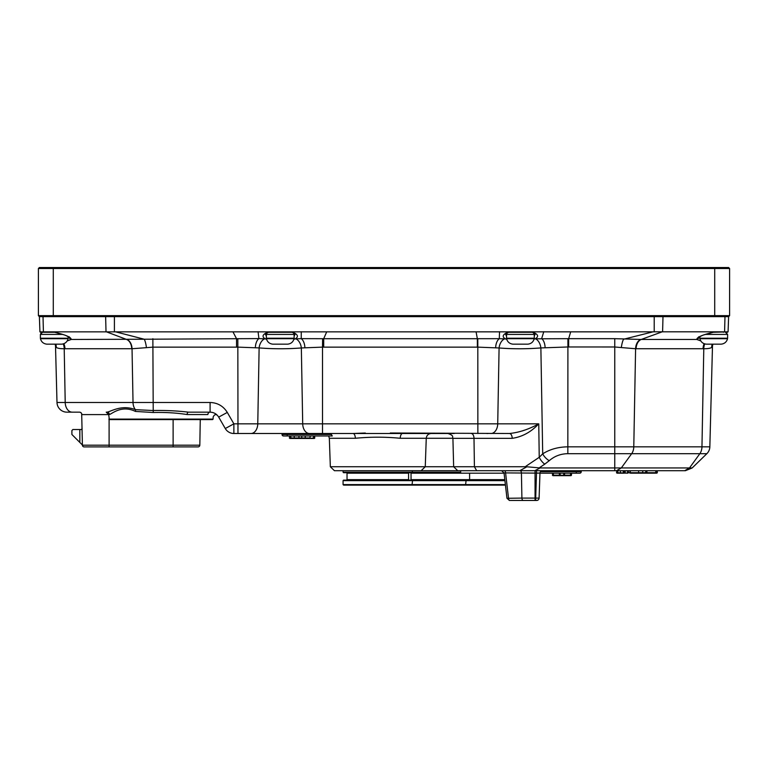 <?xml version="1.0" encoding="UTF-8"?>
<svg xmlns="http://www.w3.org/2000/svg" width="768" height="768" viewBox="0 0 768 768"><rect width="100%" height="100%" fill="white"/><g stroke="black" fill="none" stroke-linecap="round" stroke-linejoin="round"><path stroke-width="1.15" d="M408.566 473.184L408.566 479.635L347.03 479.635L347.03 473.184L408.566 473.184L409.056 472.694M460.666 472.195L343.066 472.195L343.565 472.694L460.666 472.694M504.864 480.134L343.565 480.134L343.066 480.634L504.922 480.634M466.118 480.134L465.629 484.598L343.066 484.598L343.565 485.098L505.44 485.098M46.858 344.17C43.488 343.776 41.347 341.952 40.435 338.688L68.122 338.688C67.21 341.942 65.069 343.776 61.699 344.17L46.858 344.17C43.488 343.776 41.347 341.952 40.435 338.688L40.387 334.416L42.528 332.275M68.17 336.643L68.17 338.227L40.387 338.227L40.387 334.416L41.261 332.688L40.589 332.275L54.278 332.275M67.21 340.925L71.232 339.456C71.136 337.21 65.616 334.819 54.672 332.275L63.686 334.762C65.933 335.232 71.146 338.41 69.552 337.594L69.322 336.816M469.594 473.184L469.594 479.635L411.043 479.635L410.544 480.134M504.806 479.635L469.594 479.635L469.094 480.134M505.382 484.598L465.629 484.598L466.118 485.098M506.544 338.688L534.23 338.688C533.318 341.942 531.178 343.776 527.808 344.17L512.966 344.17C509.597 343.776 507.456 341.952 506.544 338.688L506.496 334.416L507.245 332.784M506.496 334.416L534.278 334.416L534.278 338.227L506.496 338.227M520.387 332.275L508.464 332.285M534.106 339.178L535.056 338.861C538.992 336.672 538.339 334.474 533.088 332.275L507.773 332.275C502.493 334.627 501.802 336.864 505.69 338.986L506.707 339.293M699.878 338.688L727.565 338.688C726.653 341.942 724.512 343.776 721.142 344.17L706.301 344.17C702.931 343.776 700.79 341.952 699.878 338.688L699.83 336.643M705.341 334.416L727.613 334.416L727.613 338.227L699.83 338.227M698.678 336.816L698.448 337.594C696.768 338.438 702.298 335.146 704.198 334.8L713.328 332.275L728.074 331.862L728.611 316.646L728.074 331.862M714.71 267.523L39.389 267.523L38.4 268.512L729.6 268.512L728.611 267.523L714.71 267.523L714.71 315.648L38.4 315.648L39.389 316.646L728.611 316.646L729.6 315.648L714.71 315.648L714.71 316.646M729.6 315.648L729.6 268.512M38.4 268.512L38.4 315.648M39.926 331.824L39.389 316.646L39.926 331.862L652.982 331.843L623.52 339.254A9.926 2.218 -82.3 0 0 621.322 347.558L635.597 348.739L703.056 348.739A9.926 7.018 90 0 1 704.141 343.699M654.211 316.646L654.211 331.814L652.982 331.843M654.211 331.814L728.074 331.824M618.605 473.184L617.856 473.184M627.773 473.184L616.474 472.694L627.773 473.184M657.312 470.707L657.312 472.694L627.398 472.694L627.398 470.707M656.851 470.707L656.506 473.184L657.312 472.694L656.813 473.184M655.776 470.707L655.757 473.184L646.608 473.184L656.851 472.694M644.976 473.184L645.485 473.184L644.976 473.184M630.144 470.707L630.624 473.184L646.608 473.184L647.098 470.707M628.752 470.707L628.752 472.694L630.624 473.184M625.21 470.707L625.181 473.184M645.936 470.707L645.485 473.184M642.845 470.707L642.576 473.184M638.592 470.707L638.63 473.184L642.72 473.184L639.658 473.184M624.115 473.184L620.861 473.184L623.914 473.184L624.278 470.707M621.197 473.184L616.973 473.184L616.474 470.707M624.701 470.707L624.202 473.184L624.701 472.694M623.28 470.707L623.299 473.184M620.275 470.707L620.63 473.184M617.587 470.707L618.048 473.184M326.717 331.824L323.702 338.707L323.702 347.136L477.859 347.136L499.085 347.971C512.822 349.056 526.752 349.037 540.874 347.923L567.84 346.973L614.765 346.982L621.322 347.558M570.682 331.843L568.666 338.669L567.907 338.669L567.84 446.832C558.288 446.938 549.917 449.27 542.707 453.83L539.232 457.306A9.926 4.925 56.1 0 0 544.742 464.16L549.245 460.675C554.563 456.106 560.755 453.773 567.84 453.686L614.765 453.686L614.765 467.942L540.144 467.942L526.896 466.79L519.725 470.707L685.402 470.707L692.208 467.942L614.765 467.942L614.765 470.707M187.133 414.547L207.869 414.547C214.915 417.235 214.915 417.235 207.869 414.547A2.477 2.227 90 0 1 210.096 412.157L188.371 412.157C177.341 410.822 165.504 410.275 152.861 410.515L135.389 409.661A2.477 1.152 -74.1 0 1 135.437 411.427L153.226 412.502C165.302 412.205 176.602 412.886 187.133 414.547A2.477 1.238 90 0 1 188.371 412.157L210.096 412.157L210.096 402.49C217.584 402.749 223.315 406.061 227.29 412.416L218.698 417.12L225.283 428.534A9.926 9.926 0 0 0 233.875 433.498L233.875 423.83L225.283 428.534A9.926 9.926 0 0 0 233.875 433.498L353.04 433.498A4.963 2.304 -90 0 1 355.344 438.278C370.32 436.819 385.296 436.819 400.253 438.278A4.963 2.304 90 0 1 402.557 433.498L353.04 433.498L365.309 433.018M390.288 432.998L509.443 433.498C519.053 432.538 528.816 429.322 538.752 423.83L539.232 457.306L525.187 466.742L330.336 466.742L334.435 470.707L520.042 470.707A2.477 1.382 -90 0 1 521.424 473.098L521.904 498.086L506.957 498.288L509.424 500.477L536.621 500.477A2.477 2.477 90 0 0 539.098 498.086L521.904 498.086A2.477 1.382 -90 0 0 523.286 500.477L509.866 500.477A2.477 1.382 -90 0 1 508.493 498.086L505.613 473.098A2.477 1.382 90 0 0 504.23 470.707M55.776 344.17A9.926 9.562 -58.2 0 1 56.314 347.443L55.536 346.81L56.995 402.49A9.926 9.926 -90 0 0 66.922 412.157L79.392 412.157A2.477 2.477 0 0 1 81.686 413.702L82.406 445.19A1.738 1.738 0 0 0 84.134 446.89L198.086 446.89A1.738 1.738 0 0 0 199.824 445.19A1.738 1.738 0 0 1 198.086 446.89A1.738 1.738 0 0 0 199.824 445.19L173.117 445.19L173.117 419.597M457.728 470.707L453.648 466.742L452.909 438.326L512.198 438.326C522.192 436.896 531.043 432.067 538.752 423.83L257.77 423.83A9.926 6.778 90 0 1 250.982 433.498L237.965 433.498L237.965 423.83L233.875 423.83L227.29 412.416C223.315 406.061 217.584 402.749 210.096 402.49L65.213 402.49A9.926 7.018 90 0 0 72.23 412.157M210.096 412.157C213.84 412.291 216.71 413.942 218.698 417.12M522.288 430.944L524.371 430.205M512.198 438.326A4.963 2.755 90 0 0 509.443 433.498M486.787 433.498L487.862 433.498M282.029 433.498L282.029 434.486A1.488 1.488 0 0 0 283.517 435.974L332.266 435.974L331.421 434.486L332.237 435.974L331.421 434.486L287.213 434.486L287.213 433.498M346.042 433.498L328.205 433.498L331.421 434.486M328.205 433.498L353.04 433.498M454.301 433.498L431.213 433.498C428.285 433.766 426.634 435.36 426.259 438.278L452.909 438.278M294.518 438.451L314.362 438.451L314.851 435.974L328.675 435.974L329.338 438.278L330.336 466.742M685.402 470.707L692.208 467.942L706.848 453.686A9.926 9.926 0 0 0 709.843 446.832A9.926 9.926 0 0 1 706.848 453.686L699.85 453.686L689.501 467.942L684.682 470.707M567.907 338.669L535.507 338.813A9.926 6.518 80.7 0 1 540.874 347.923L542.707 453.83A9.926 5.578 48.5 0 0 549.245 460.675M525.187 466.742L526.896 466.79M82.397 444.989L79.834 442.426L79.834 429.523L81.322 429.523L82.118 428.736M79.834 429.523L72.883 429.523L71.894 430.522L71.894 434.486L79.834 442.426M200.266 419.597L199.824 445.19M82.406 445.19A1.738 1.738 -90 0 0 84.134 446.89A1.738 1.738 -90 0 1 82.406 445.19L109.104 445.19L109.104 446.89L173.117 446.89L109.104 446.89M81.686 413.702L81.869 414.595A2.477 2.477 0 0 0 79.392 412.157M703.056 348.739L703.786 348.739C707.741 348.758 710.371 348.336 711.686 347.443L712.464 346.81L709.843 446.832L712.464 346.81A9.926 9.926 0 0 1 712.886 344.17M40.109 331.978L40.589 332.275M43.344 331.68L44.602 332.275M232.954 331.824L236.534 338.707L144.278 339.235L115.546 331.824M255.37 347.395A9.926 5.578 92.1 0 1 258.893 338.592L237.83 338.707A54.922 49.853 -2.2 0 1 236.534 338.707L236.534 347.136A88.262 88.234 180 0 0 237.965 347.126L259.123 347.914C273.197 349.027 287.27 349.046 301.344 347.952L322.502 347.126L322.502 433.498M476.074 331.824L477.35 338.707L323.702 338.707A54.826 49.594 1.8 0 1 322.618 338.707L301.238 338.64A9.926 5.654 -92.3 0 1 304.877 347.482M495.667 347.51A9.926 5.712 91.9 0 1 499.296 338.678L477.35 338.707L477.35 347.136M63.859 343.699A9.926 7.018 -90 0 1 64.944 348.739L132.038 348.739L146.438 347.664A9.926 2.179 82.9 0 0 144.278 339.235L71.232 339.456A2.477 2.429 29 0 1 69.264 337.334M105.638 316.646L106.013 331.68L126.614 339.456A9.926 7.018 90 0 1 131.712 348.739M56.314 347.443C57.629 348.336 60.259 348.758 64.214 348.739L64.944 348.739M146.438 347.664L152.861 347.136L236.534 347.136M724.656 331.68L723.398 332.275M662.986 316.646L662.611 331.68L641.213 339.456L614.765 338.669L568.666 338.669L568.666 346.982M63.264 343.901A9.926 7.018 90.8 0 1 64.214 348.739L65.213 402.49L56.995 402.49L55.536 346.81A9.926 9.926 -58.2 0 0 55.114 344.17M295.181 334.07L295.19 334.157C294.288 333.859 297.302 334.81 292.138 332.275L267.59 332.275C262.406 334.531 261.667 336.749 265.382 338.899A21.994 5.501 -4.7 0 1 264.614 338.813A9.926 6.758 -80.4 0 0 259.123 347.914L257.77 423.83L237.965 423.83L237.83 338.707M264.614 338.813L258.893 338.592L258.077 331.728M309.485 433.498A9.926 6.778 90 0 1 302.707 423.83L301.344 347.952A9.926 6.758 80.7 0 0 295.891 338.851L301.238 338.64L301.258 331.728M266.342 338.352A2.477 2.112 113.5 0 1 265.382 338.899L266.554 339.283M293.914 339.322L295.094 338.938C298.79 336.797 298.051 334.579 292.858 332.275L271.958 332.275M295.891 338.861L295.094 338.938A2.477 2.112 66.9 0 1 294.125 338.371M506.515 338.534A2.477 2.093 111.8 0 1 505.69 338.986A22.906 5.443 -4.5 0 1 504.576 338.861A9.926 6.778 -80.7 0 0 499.085 347.971L497.722 423.83A9.926 6.806 90 0 1 490.925 433.498M504.576 338.861L499.296 338.678L499.536 331.728M543.782 331.718L541.651 338.592A9.926 5.52 -91.8 0 1 545.088 347.366M698.736 337.344A2.477 2.429 151 0 1 696.768 339.456L641.213 339.456A9.926 7.018 -90 0 0 636.115 348.739M713.328 332.275C702.384 334.819 696.864 337.21 696.768 339.456L700.79 340.915M711.686 347.443A9.926 9.562 58.2 0 1 712.224 344.17M69.187 337.277L68.17 338.266M295.181 334.128L294.125 336.125M266.342 336.077L265.286 334.09M265.286 334.051L268.301 332.275M535.325 333.946L534.278 335.933M506.496 336.096L505.44 334.061L508.483 332.275M534.269 338.448A2.477 2.083 67.2 0 0 535.056 338.861M727.411 332.275L726.739 332.688L727.411 332.275M699.83 338.256L698.813 337.277M126.912 339.456A9.926 7.018 -90.4 0 1 132.038 348.739L133.027 402.49A9.926 7.018 90 0 0 135.389 409.661C121.526 404.266 110.89 411.667 106.944 412.157L106.205 412.157L108.682 414.547L109.354 419.597L212.563 419.597L213.082 419.107L108.845 419.107M108.682 414.547L109.392 414.547A2.477 2.448 90 0 0 106.944 412.157M109.392 414.547C111.83 413.942 121.546 404.688 135.437 411.427M213.082 419.107L213.149 416.995M504.067 473.184L411.043 473.184L411.043 479.635M539.971 473.184L576.278 473.184L571.488 473.184L571.488 475.171L570.538 475.171L571.21 475.171L571.21 473.184M581.242 471.696A1.488 1.488 0 0 1 579.754 473.184A1.488 1.488 0 0 0 581.242 471.696L581.242 470.707L581.242 471.696L581.242 470.707L581.242 471.696L576.278 471.696L576.278 473.184L579.754 473.184L571.488 473.184M534.739 470.707L540.144 467.942M402.557 433.498L429.312 433.498L402.557 433.498M286.992 435.974L289.334 435.974L289.834 438.451M282.25 433.498L282.25 434.486A1.488 1.488 0 0 0 283.738 435.974A1.488 1.488 0 0 1 282.25 434.486L282.029 434.486M310.09 435.974L310.09 437.962L289.334 437.962M305.251 435.974L305.222 438.451M301.738 435.974L301.747 438.451M298.944 435.974L298.982 438.451M294.106 435.974L294.365 438.451M290.63 435.974L291.072 438.451M293.798 438.451L290.534 438.451L293.798 438.451M289.968 438.451L308.842 438.451M298.301 438.451L290.611 438.451M306.557 438.451L305.117 438.451M310.224 438.451L309.677 438.451M313.565 435.974L313.565 437.962L309.83 438.451M313.123 438.451L314.851 437.962M570.538 473.184L570.538 475.171L564.403 475.171L564.682 473.184L564.192 475.67L570.509 475.67L559.478 475.171L560.15 475.171L560.15 473.184M553.344 473.184L553.373 475.67L563.702 475.67L563.731 473.184M559.478 473.184L559.824 475.67L559.19 475.171L560.17 475.67L559.478 475.171L552.384 475.171L553.373 475.67M570.854 475.67L571.21 475.171L570.854 475.67M564.403 473.184L564.048 475.67M559.19 473.184L559.69 475.67M552.672 473.184L553.027 475.67M552.384 473.184L552.672 475.171M564.192 475.67L564.682 475.171L564.192 475.67M552.883 475.67L552.384 475.171L552.883 475.67M563.702 475.67L563.731 475.171M570.509 475.67L570.538 475.171L570.509 475.67M570.998 475.67L571.488 475.171L570.998 475.67M510.413 500.477L509.424 500.477L506.957 498.278L504.038 472.906L535.056 473.098L535.056 500.477L535.622 500.477L536.496 473.098L539.971 473.098A2.477 2.477 90 0 1 542.448 470.707M536.496 470.707L536.496 473.098L535.056 473.098L535.056 470.707M539.098 498.086L539.971 473.098L539.098 498.086A2.477 2.477 -90 0 1 536.621 500.477A2.477 2.477 90 0 0 539.098 498.096A2.477 2.477 -90 0 1 536.621 500.477M266.342 334.416L294.125 334.416L294.125 338.227L266.342 338.227L266.342 334.416L267.158 332.726M266.39 338.688L294.077 338.688C293.165 341.942 291.024 343.776 287.654 344.17L272.813 344.17C269.443 343.776 267.302 341.952 266.39 338.688L266.342 338.227M62.659 334.416L40.387 334.416M53.29 267.523L53.29 316.646M43.402 331.68L43.027 316.646M114.413 331.795L114.413 316.646M724.973 316.646L724.598 331.68M639.955 472.694L639.158 472.694M614.765 338.669L614.765 446.832L567.84 446.832L567.84 453.686M706.848 453.686A9.926 9.926 0 0 0 709.843 446.832L614.765 446.832L614.765 453.686L631.661 453.686L621.312 467.942L616.493 470.707M704.736 343.901A9.926 7.018 -90.8 0 0 703.786 348.739L701.962 446.832A9.926 7.018 90 0 1 699.85 453.686L631.661 453.686A9.926 7.018 90 0 0 633.782 446.832L635.597 348.739A9.926 7.018 90.6 0 1 640.733 339.456M477.811 338.707L477.859 433.498M471.245 433.498A4.963 2.755 90 0 1 474 438.326L474.413 466.742L476.678 470.707M329.338 438.278L355.344 438.278M400.253 438.278L426.259 438.278L425.261 466.742L421.152 470.707M539.165 467.904L544.742 464.16M109.104 419.357L109.104 445.19L173.117 445.19L173.117 446.89M81.869 414.595L108.682 414.595M153.226 412.502L152.861 338.707M322.618 338.707L322.502 347.126L323.702 347.136M576.278 470.707L576.278 471.696L540.461 471.696M287.213 435.974L287.213 434.486L282.25 434.486M296.813 437.962L295.824 437.962M564.154 475.171L564.826 475.171M347.03 473.184L346.541 472.694M347.03 479.635L346.541 480.134M408.566 479.635L409.056 480.134M412.032 472.694L412.531 470.707M343.066 472.195L343.066 470.707M412.032 480.134L412.531 480.634L412.032 485.098M343.066 484.598L343.066 480.634M534.278 334.416L533.29 332.611M727.613 338.227L727.565 338.688C726.653 341.942 724.512 343.776 721.142 344.17M727.613 334.416L725.472 332.275M452.909 438.326C451.939 436.925 454.675 435.821 447.946 433.498M80.429 412.387L81.158 412.896M535.325 333.859L532.397 332.275M213.149 417.005C214.282 414.576 215.683 414.01 217.363 415.306M460.666 470.707L460.666 473.184M504.038 472.906L501.571 470.707M411.043 473.184L410.544 472.694M294.125 334.416L293.376 332.784"/></g></svg>
